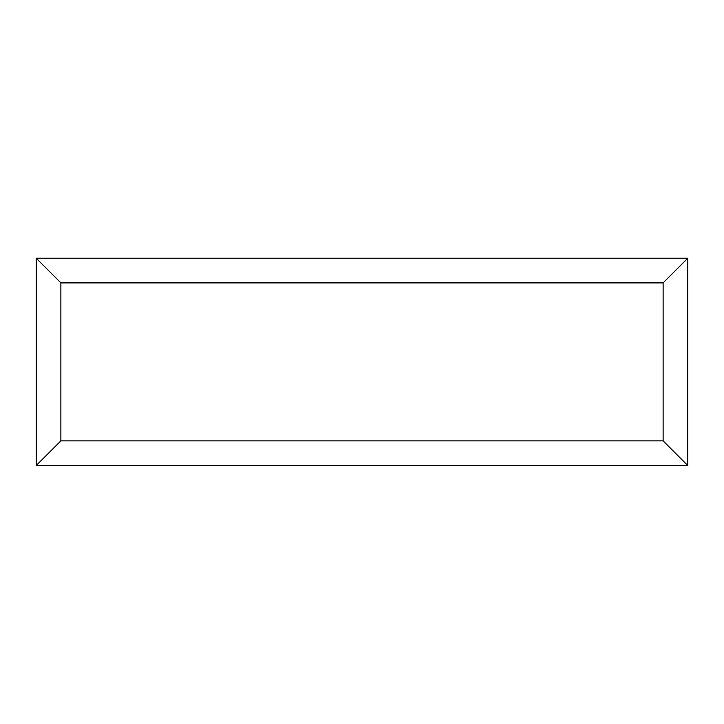 <?xml version="1.0" encoding="UTF-8"?>
<svg xmlns="http://www.w3.org/2000/svg" width="724" height="724" viewBox="0 0 724 724"><rect width="100%" height="100%" fill="white"/><g stroke="black" fill="none" stroke-linecap="round" stroke-linejoin="round"><path stroke-width="1.09" d="M687.8 465.541L36.2 465.541L36.2 258.215L687.8 258.215L687.8 465.541L663.121 440.862L663.121 282.894L687.8 258.215M36.2 465.541L60.879 440.862L663.121 440.862M663.121 282.894L60.879 282.894L36.2 258.215M548.376 465.541L175.706 465.541M60.879 282.894L60.879 440.862"/></g></svg>
